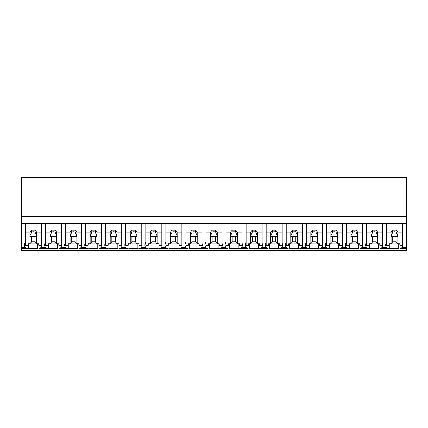 <?xml version="1.0" encoding="UTF-8"?>
<svg xmlns="http://www.w3.org/2000/svg" width="428" height="428" viewBox="0 0 428 428"><rect width="100%" height="100%" fill="white"/><g stroke="black" fill="none" stroke-linecap="round" stroke-linejoin="round"><path stroke-width="0.64" d="M406.6 223.694L406.6 250.401L21.4 250.401L21.4 226.128L25.413 226.128L25.413 223.694L406.6 223.694L406.6 216.686L21.4 216.686L21.4 226.128M406.6 216.686L406.6 177.599L21.4 177.599L21.4 216.686M406.6 247.261L402.357 247.261L400.613 248.604L399.49 247.967A10.39 7.346 -0 0 1 398.719 248.422L389.833 248.422A10.39 7.346 -0 0 1 389.063 247.967L387.939 248.604L380.551 248.604L379.427 247.967A10.39 7.346 -0 0 1 378.657 248.422L369.771 248.422A10.39 7.346 -0 0 1 369 247.967L367.877 248.604L360.488 248.604L359.365 247.967A10.39 7.346 -0 0 1 358.594 248.422L349.708 248.422A10.39 7.346 -0 0 1 348.938 247.967L347.814 248.604L340.426 248.604L339.302 247.967A10.39 7.346 -0 0 1 338.532 248.422L329.646 248.422A10.39 7.346 -0 0 1 328.875 247.967L327.752 248.604L320.363 248.604L319.24 247.967A10.39 7.346 -0 0 1 318.469 248.422L309.583 248.422A10.39 7.346 -0 0 1 308.813 247.967L307.689 248.604L300.301 248.604L299.177 247.967A10.39 7.346 -0 0 1 298.407 248.422L289.521 248.422A10.39 7.346 -0 0 1 288.75 247.967L287.627 248.604L280.238 248.604L279.115 247.967A10.39 7.346 -0 0 1 278.344 248.422L269.458 248.422A10.39 7.346 -0 0 1 268.688 247.967L267.564 248.604L260.176 248.604L259.052 247.967A10.39 7.346 -0 0 1 258.282 248.422L249.396 248.422A10.39 7.346 -0 0 1 248.625 247.967L247.502 248.604L240.113 248.604L238.99 247.967A10.39 7.346 -0 0 1 238.219 248.422L229.333 248.422A10.39 7.346 -0 0 1 228.563 247.967L227.439 248.604L220.051 248.604L218.927 247.967A10.39 7.346 -0 0 1 218.157 248.422L209.271 248.422A10.39 7.346 -0 0 1 208.5 247.967L207.377 248.604L199.988 248.604L198.865 247.967A10.39 7.346 -0 0 1 198.094 248.422L189.208 248.422A10.39 7.346 -0 0 1 188.438 247.967L187.314 248.604L179.926 248.604L178.802 247.967A10.39 7.346 -0 0 1 178.032 248.422L169.146 248.422A10.39 7.346 -0 0 1 168.375 247.967L167.252 248.604L159.863 248.604L158.74 247.967A10.39 7.346 -0 0 1 157.969 248.422L149.083 248.422A10.39 7.346 -0 0 1 148.313 247.967L147.189 248.604L139.801 248.604L138.677 247.967A10.39 7.346 -0 0 1 137.907 248.422L129.021 248.422A10.39 7.346 -0 0 1 128.25 247.967L127.127 248.604L119.738 248.604L118.615 247.967A10.39 7.346 -0 0 1 117.844 248.422L108.958 248.422A10.39 7.346 -0 0 1 108.188 247.967L107.064 248.604L99.676 248.604L98.552 247.967A10.39 7.346 -0 0 1 97.782 248.422L88.896 248.422A10.39 7.346 -0 0 1 88.125 247.967L87.002 248.604L79.613 248.604L78.49 247.967A10.39 7.346 -0 0 1 77.719 248.422L68.833 248.422A10.39 7.346 -0 0 1 68.063 247.967L66.939 248.604L59.551 248.604L58.427 247.967A10.39 7.346 -0 0 1 57.657 248.422L48.771 248.422A10.39 7.346 -0 0 1 48 247.967L46.877 248.604L39.488 248.604L38.365 247.967A10.39 7.346 -0 0 1 37.594 248.422L28.708 248.422A10.39 7.346 -0 0 1 27.938 247.967L26.814 248.604L21.4 248.604M25.413 242.05A10.39 7.346 180 0 0 24.551 244.977A10.39 7.346 180 0 0 25.07 247.261L26.814 248.604M21.4 223.694L25.413 223.694L25.413 232.206L29.949 232.206L31.602 230.178L35.043 230.178L36.696 232.206L41.463 232.206L41.463 223.694L41.463 226.128L45.475 226.128L45.475 223.694L45.475 232.206L50.012 232.206L51.665 230.178L55.105 230.178L56.758 232.206L61.525 232.206L61.525 223.694L61.525 226.128L65.538 226.128L65.538 223.694L65.538 232.206L70.074 232.206L71.727 230.178L75.168 230.178L76.821 232.206L81.588 232.206L81.588 223.694L81.588 226.128L85.6 226.128L85.6 223.694L85.6 232.206L90.137 232.206L91.79 230.178L95.23 230.178L96.883 232.206L101.65 232.206L101.65 223.694L101.65 226.128L105.663 226.128L105.663 223.694L105.663 232.206L110.199 232.206L111.852 230.178L115.293 230.178L116.946 232.206L121.713 232.206L121.713 223.694L121.713 226.128L125.725 226.128L125.725 223.694L125.725 232.206L130.262 232.206L131.915 230.178L135.355 230.178L137.008 232.206L141.775 232.206L141.775 223.694L141.775 226.128L145.787 226.128L145.787 223.694L145.787 232.206L150.324 232.206L151.977 230.178L155.418 230.178L157.071 232.206L161.838 232.206L161.838 223.694L161.838 226.128L165.85 226.128L165.85 223.694L165.85 232.206L170.387 232.206L172.04 230.178L175.48 230.178L177.133 232.206L181.9 232.206L181.9 223.694L181.9 226.128L185.913 226.128L185.913 223.694L185.913 232.206L190.449 232.206L192.102 230.178L195.543 230.178L197.196 232.206L201.963 232.206L201.963 223.694L201.963 226.128L205.975 226.128L205.975 223.694L205.975 232.206L210.512 232.206L212.165 230.178L215.605 230.178L217.258 232.206L222.025 232.206L222.025 223.694L222.025 226.128L226.038 226.128L226.038 223.694L226.038 232.206L230.574 232.206L232.227 230.178L235.668 230.178L237.321 232.206L242.088 232.206L242.088 223.694L242.088 226.128L246.1 226.128L246.1 223.694L246.1 232.206L250.637 232.206L252.29 230.178L255.73 230.178L257.383 232.206L262.15 232.206L262.15 223.694L262.15 226.128L266.163 226.128L266.163 223.694L266.163 232.206L270.699 232.206L272.352 230.178L275.793 230.178L277.446 232.206L282.213 232.206L282.213 223.694L282.213 226.128L286.225 226.128L286.225 223.694L286.225 232.206L290.762 232.206L292.415 230.178L295.855 230.178L297.508 232.206L302.275 232.206L302.275 223.694L302.275 226.128L306.288 226.128L306.288 223.694L306.288 232.206L310.824 232.206L312.477 230.178L315.918 230.178L317.571 232.206L322.338 232.206L322.338 223.694L322.338 226.128L326.35 226.128L326.35 223.694L326.35 232.206L330.887 232.206L332.54 230.178L335.98 230.178L337.633 232.206L342.4 232.206L342.4 223.694L342.4 226.128L346.413 226.128L346.413 223.694L346.413 232.206L350.949 232.206L352.602 230.178L356.043 230.178L357.696 232.206L362.463 232.206L362.463 223.694L362.463 226.128L366.475 226.128L366.475 223.694L366.475 232.206L371.012 232.206L372.665 230.178L376.105 230.178L377.758 232.206L382.525 232.206L382.525 223.694L382.525 226.128L386.538 226.128L386.538 223.694L386.538 232.206L391.074 232.206L392.727 230.178L396.168 230.178L397.821 232.206L402.588 232.206L402.588 223.694L402.588 226.128L406.6 226.128M28.708 243.799L28.708 248.422M37.594 243.799L37.594 248.422M30.479 243.152L36.166 243.152M45.475 242.05A10.39 7.346 180 0 0 44.614 244.977A10.39 7.346 180 0 0 45.133 247.261L41.232 247.261A10.39 7.346 180 0 0 41.463 246.689A10.39 7.346 180 0 0 41.751 244.977A10.39 7.346 180 0 0 41.463 243.259M41.232 247.261L39.488 248.604M402.357 247.261A10.39 7.346 180 0 0 402.876 244.977A10.39 7.346 180 0 0 402.588 243.259M386.538 242.05A10.39 7.346 180 0 0 385.676 244.977A10.39 7.346 180 0 0 386.195 247.261L387.939 248.604M389.833 243.799L389.833 248.422M398.719 243.799L398.719 248.422M391.604 243.152L397.291 243.152M386.195 247.261L382.295 247.261A10.39 7.346 180 0 0 382.525 246.689A10.39 7.346 180 0 0 382.814 244.977A10.39 7.346 180 0 0 382.525 243.259M45.133 247.261L46.877 248.604M48.771 243.799L48.771 248.422M57.657 243.799L57.657 248.422M50.541 243.152L56.228 243.152M65.538 242.05A10.39 7.346 180 0 0 64.676 244.977A10.39 7.346 180 0 0 65.195 247.261L61.295 247.261A10.39 7.346 180 0 0 61.525 246.689A10.39 7.346 180 0 0 61.814 244.977A10.39 7.346 180 0 0 61.525 243.259M61.295 247.261L59.551 248.604M65.195 247.261L66.939 248.604M68.833 243.799L68.833 248.422M77.719 243.799L77.719 248.422M70.604 243.152L76.291 243.152M85.6 242.05A10.39 7.346 180 0 0 84.739 244.977A10.39 7.346 180 0 0 85.258 247.261L81.357 247.261A10.39 7.346 180 0 0 81.588 246.689A10.39 7.346 180 0 0 81.876 244.977A10.39 7.346 180 0 0 81.588 243.259M81.357 247.261L79.613 248.604M85.258 247.261L87.002 248.604M88.896 243.799L88.896 248.422M97.782 243.799L97.782 248.422M90.666 243.152L96.353 243.152M105.663 242.05A10.39 7.346 180 0 0 104.801 244.977A10.39 7.346 180 0 0 105.32 247.261L101.42 247.261A10.39 7.346 180 0 0 101.65 246.689A10.39 7.346 180 0 0 101.939 244.977A10.39 7.346 180 0 0 101.65 243.259M101.42 247.261L99.676 248.604M105.32 247.261L107.064 248.604M108.958 243.799L108.958 248.422M117.844 243.799L117.844 248.422M110.729 243.152L116.416 243.152M125.725 242.05A10.39 7.346 180 0 0 124.864 244.977A10.39 7.346 180 0 0 125.383 247.261L121.482 247.261A10.39 7.346 180 0 0 121.713 246.689A10.39 7.346 180 0 0 122.001 244.977A10.39 7.346 180 0 0 121.713 243.259M121.482 247.261L119.738 248.604M125.383 247.261L127.127 248.604M129.021 243.799L129.021 248.422M137.907 243.799L137.907 248.422M130.791 243.152L136.478 243.152M145.787 242.05A10.39 7.346 180 0 0 144.926 244.977A10.39 7.346 180 0 0 145.445 247.261L141.545 247.261A10.39 7.346 180 0 0 141.775 246.689A10.39 7.346 180 0 0 142.064 244.977A10.39 7.346 180 0 0 141.775 243.259M141.545 247.261L139.801 248.604M145.445 247.261L147.189 248.604M149.083 243.799L149.083 248.422M157.969 243.799L157.969 248.422M150.854 243.152L156.541 243.152M165.85 242.05A10.39 7.346 180 0 0 164.989 244.977A10.39 7.346 180 0 0 165.508 247.261L161.607 247.261A10.39 7.346 180 0 0 161.838 246.689A10.39 7.346 180 0 0 162.126 244.977A10.39 7.346 180 0 0 161.838 243.259M161.607 247.261L159.863 248.604M165.508 247.261L167.252 248.604M169.146 243.799L169.146 248.422M178.032 243.799L178.032 248.422M170.916 243.152L176.604 243.152M185.913 242.05A10.39 7.346 180 0 0 185.051 244.977A10.39 7.346 180 0 0 185.57 247.261L181.67 247.261A10.39 7.346 180 0 0 181.9 246.689A10.39 7.346 180 0 0 182.189 244.977A10.39 7.346 180 0 0 181.9 243.259M181.67 247.261L179.926 248.604M185.57 247.261L187.314 248.604M189.208 243.799L189.208 248.422M198.094 243.799L198.094 248.422M190.979 243.152L196.666 243.152M205.975 242.05A10.39 7.346 180 0 0 205.114 244.977A10.39 7.346 180 0 0 205.633 247.261L201.732 247.261A10.39 7.346 180 0 0 201.963 246.689A10.39 7.346 180 0 0 202.251 244.977A10.39 7.346 180 0 0 201.963 243.259M201.732 247.261L199.988 248.604M205.633 247.261L207.377 248.604M209.271 243.799L209.271 248.422M218.157 243.799L218.157 248.422M211.041 243.152L216.729 243.152M226.038 242.05A10.39 7.346 180 0 0 225.176 244.977A10.39 7.346 180 0 0 225.695 247.261L221.795 247.261A10.39 7.346 180 0 0 222.025 246.689A10.39 7.346 180 0 0 222.314 244.977A10.39 7.346 180 0 0 222.025 243.259M221.795 247.261L220.051 248.604M225.695 247.261L227.439 248.604M229.333 243.799L229.333 248.422M238.219 243.799L238.219 248.422M231.104 243.152L236.791 243.152M246.1 242.05A10.39 7.346 180 0 0 245.239 244.977A10.39 7.346 180 0 0 245.758 247.261L241.857 247.261A10.39 7.346 180 0 0 242.088 246.689A10.39 7.346 180 0 0 242.376 244.977A10.39 7.346 180 0 0 242.088 243.259M241.857 247.261L240.113 248.604M245.758 247.261L247.502 248.604M249.396 243.799L249.396 248.422M258.282 243.799L258.282 248.422M251.166 243.152L256.854 243.152M266.163 242.05A10.39 7.346 180 0 0 265.301 244.977A10.39 7.346 180 0 0 265.82 247.261L261.92 247.261A10.39 7.346 180 0 0 262.15 246.689A10.39 7.346 180 0 0 262.439 244.977A10.39 7.346 180 0 0 262.15 243.259M261.92 247.261L260.176 248.604M265.82 247.261L267.564 248.604M269.458 243.799L269.458 248.422M278.344 243.799L278.344 248.422M271.229 243.152L276.916 243.152M286.225 242.05A10.39 7.346 180 0 0 285.364 244.977A10.39 7.346 180 0 0 285.883 247.261L281.982 247.261A10.39 7.346 180 0 0 282.213 246.689A10.39 7.346 180 0 0 282.501 244.977A10.39 7.346 180 0 0 282.213 243.259M281.982 247.261L280.238 248.604M285.883 247.261L287.627 248.604M289.521 243.799L289.521 248.422M298.407 243.799L298.407 248.422M291.291 243.152L296.979 243.152M306.288 242.05A10.39 7.346 180 0 0 305.426 244.977A10.39 7.346 180 0 0 305.945 247.261L302.045 247.261A10.39 7.346 180 0 0 302.275 246.689A10.39 7.346 180 0 0 302.564 244.977A10.39 7.346 180 0 0 302.275 243.259M302.045 247.261L300.301 248.604M305.945 247.261L307.689 248.604M309.583 243.799L309.583 248.422M318.469 243.799L318.469 248.422M311.354 243.152L317.041 243.152M326.35 242.05A10.39 7.346 180 0 0 325.489 244.977A10.39 7.346 180 0 0 326.008 247.261L322.107 247.261A10.39 7.346 180 0 0 322.338 246.689A10.39 7.346 180 0 0 322.626 244.977A10.39 7.346 180 0 0 322.338 243.259M322.107 247.261L320.363 248.604M326.008 247.261L327.752 248.604M329.646 243.799L329.646 248.422M338.532 243.799L338.532 248.422M331.416 243.152L337.104 243.152M346.413 242.05A10.39 7.346 180 0 0 345.551 244.977A10.39 7.346 180 0 0 346.07 247.261L342.17 247.261A10.39 7.346 180 0 0 342.4 246.689A10.39 7.346 180 0 0 342.689 244.977A10.39 7.346 180 0 0 342.4 243.259M342.17 247.261L340.426 248.604M346.07 247.261L347.814 248.604M349.708 243.799L349.708 248.422M358.594 243.799L358.594 248.422M351.479 243.152L357.166 243.152M366.475 242.05A10.39 7.346 180 0 0 365.614 244.977A10.39 7.346 180 0 0 366.133 247.261L362.232 247.261A10.39 7.346 180 0 0 362.463 246.689A10.39 7.346 180 0 0 362.751 244.977A10.39 7.346 180 0 0 362.463 243.259M362.232 247.261L360.488 248.604M366.133 247.261L367.877 248.604M369.771 243.799L369.771 248.422M378.657 243.799L378.657 248.422M371.541 243.152L377.229 243.152M382.295 247.261L380.551 248.604M36.696 232.206L36.696 235.833A3.44 2.434 180 0 1 36.76 236.299A3.44 2.434 180 0 1 36.696 236.77L36.696 243.799L38.713 243.799L38.713 245.18L41.463 245.18L41.463 232.206M29.949 232.206L29.949 235.833A3.44 2.434 180 0 0 29.885 236.299A3.44 2.434 180 0 0 29.949 236.77L29.949 243.799L27.932 243.799L27.932 245.18L25.413 245.18L25.413 232.206M29.949 235.833L31.602 232.169A3.44 2.434 0 0 1 35.043 232.169L35.043 230.178M31.602 230.178L31.602 232.169M36.696 235.833L35.043 232.169M36.696 236.77L35.043 236.379L35.043 241.772L36.696 243.799M29.949 243.799L31.602 241.772L35.043 241.772M29.949 236.77L31.602 236.379A3.44 2.434 180 0 0 35.043 236.379M31.602 236.379L31.602 241.772M56.758 232.206L56.758 235.833A3.44 2.434 180 0 1 56.822 236.299A3.44 2.434 180 0 1 56.758 236.77L56.758 243.799L58.775 243.799L58.775 245.18L61.525 245.18L61.525 232.206M50.012 232.206L50.012 235.833A3.44 2.434 180 0 0 49.948 236.299A3.44 2.434 180 0 0 50.012 236.77L50.012 243.799L47.995 243.799L47.995 245.18L45.475 245.18L45.475 232.206M50.012 235.833L51.665 232.169A3.44 2.434 0 0 1 55.105 232.169L55.105 230.178M51.665 230.178L51.665 232.169M56.758 235.833L55.105 232.169M56.758 236.77L55.105 236.379L55.105 241.772L56.758 243.799M50.012 243.799L51.665 241.772L55.105 241.772M50.012 236.77L51.665 236.379A3.44 2.434 180 0 0 55.105 236.379M51.665 236.379L51.665 241.772M76.821 232.206L76.821 235.833A3.44 2.434 180 0 1 76.885 236.299A3.44 2.434 180 0 1 76.821 236.77L76.821 243.799L78.838 243.799L78.838 245.18L81.588 245.18L81.588 232.206M70.074 232.206L70.074 235.833A3.44 2.434 180 0 0 70.01 236.299A3.44 2.434 180 0 0 70.074 236.77L70.074 243.799L68.057 243.799L68.057 245.18L65.538 245.18L65.538 232.206M70.074 235.833L71.727 232.169A3.44 2.434 0 0 1 75.168 232.169L75.168 230.178M71.727 230.178L71.727 232.169M76.821 235.833L75.168 232.169M76.821 236.77L75.168 236.379L75.168 241.772L76.821 243.799M70.074 243.799L71.727 241.772L75.168 241.772M70.074 236.77L71.727 236.379A3.44 2.434 180 0 0 75.168 236.379M71.727 236.379L71.727 241.772M96.883 232.206L96.883 235.833A3.44 2.434 180 0 1 96.947 236.299A3.44 2.434 180 0 1 96.883 236.77L96.883 243.799L98.9 243.799L98.9 245.18L101.65 245.18L101.65 232.206M90.137 232.206L90.137 235.833A3.44 2.434 180 0 0 90.073 236.299A3.44 2.434 180 0 0 90.137 236.77L90.137 243.799L88.12 243.799L88.12 245.18L85.6 245.18L85.6 232.206M90.137 235.833L91.79 232.169A3.44 2.434 0 0 1 95.23 232.169L95.23 230.178M91.79 230.178L91.79 232.169M96.883 235.833L95.23 232.169M96.883 236.77L95.23 236.379L95.23 241.772L96.883 243.799M90.137 243.799L91.79 241.772L95.23 241.772M90.137 236.77L91.79 236.379A3.44 2.434 180 0 0 95.23 236.379M91.79 236.379L91.79 241.772M116.946 232.206L116.946 235.833A3.44 2.434 180 0 1 117.01 236.299A3.44 2.434 180 0 1 116.946 236.77L116.946 243.799L118.963 243.799L118.963 245.18L121.713 245.18L121.713 232.206M110.199 232.206L110.199 235.833A3.44 2.434 180 0 0 110.135 236.299A3.44 2.434 180 0 0 110.199 236.77L110.199 243.799L108.182 243.799L108.182 245.18L105.663 245.18L105.663 232.206M110.199 235.833L111.852 232.169A3.44 2.434 0 0 1 115.293 232.169L115.293 230.178M111.852 230.178L111.852 232.169M116.946 235.833L115.293 232.169M116.946 236.77L115.293 236.379L115.293 241.772L116.946 243.799M110.199 243.799L111.852 241.772L115.293 241.772M110.199 236.77L111.852 236.379A3.44 2.434 180 0 0 115.293 236.379M111.852 236.379L111.852 241.772M137.008 232.206L137.008 235.833A3.44 2.434 180 0 1 137.072 236.299A3.44 2.434 180 0 1 137.008 236.77L137.008 243.799L139.025 243.799L139.025 245.18L141.775 245.18L141.775 232.206M130.262 232.206L130.262 235.833A3.44 2.434 180 0 0 130.198 236.299A3.44 2.434 180 0 0 130.262 236.77L130.262 243.799L128.245 243.799L128.245 245.18L125.725 245.18L125.725 232.206M130.262 235.833L131.915 232.169A3.44 2.434 0 0 1 135.355 232.169L135.355 230.178M131.915 230.178L131.915 232.169M137.008 235.833L135.355 232.169M137.008 236.77L135.355 236.379L135.355 241.772L137.008 243.799M130.262 243.799L131.915 241.772L135.355 241.772M130.262 236.77L131.915 236.379A3.44 2.434 180 0 0 135.355 236.379M131.915 236.379L131.915 241.772M157.071 232.206L157.071 235.833A3.44 2.434 180 0 1 157.135 236.299A3.44 2.434 180 0 1 157.071 236.77L157.071 243.799L159.088 243.799L159.088 245.18L161.838 245.18L161.838 232.206M150.324 232.206L150.324 235.833A3.44 2.434 180 0 0 150.26 236.299A3.44 2.434 180 0 0 150.324 236.77L150.324 243.799L148.307 243.799L148.307 245.18L145.787 245.18L145.787 232.206M150.324 235.833L151.977 232.169A3.44 2.434 0 0 1 155.418 232.169L155.418 230.178M151.977 230.178L151.977 232.169M157.071 235.833L155.418 232.169M157.071 236.77L155.418 236.379L155.418 241.772L157.071 243.799M150.324 243.799L151.977 241.772L155.418 241.772M150.324 236.77L151.977 236.379A3.44 2.434 180 0 0 155.418 236.379M151.977 236.379L151.977 241.772M177.133 232.206L177.133 235.833A3.44 2.434 180 0 1 177.197 236.299A3.44 2.434 180 0 1 177.133 236.77L177.133 243.799L179.15 243.799L179.15 245.18L181.9 245.18L181.9 232.206M170.387 232.206L170.387 235.833A3.44 2.434 180 0 0 170.323 236.299A3.44 2.434 180 0 0 170.387 236.77L170.387 243.799L168.37 243.799L168.37 245.18L165.85 245.18L165.85 232.206M170.387 235.833L172.04 232.169A3.44 2.434 0 0 1 175.48 232.169L175.48 230.178M172.04 230.178L172.04 232.169M177.133 235.833L175.48 232.169M177.133 236.77L175.48 236.379L175.48 241.772L177.133 243.799M170.387 243.799L172.04 241.772L175.48 241.772M170.387 236.77L172.04 236.379A3.44 2.434 180 0 0 175.48 236.379M172.04 236.379L172.04 241.772M197.196 232.206L197.196 235.833A3.44 2.434 180 0 1 197.26 236.299A3.44 2.434 180 0 1 197.196 236.77L197.196 243.799L199.213 243.799L199.213 245.18L201.963 245.18L201.963 232.206M190.449 232.206L190.449 235.833A3.44 2.434 180 0 0 190.385 236.299A3.44 2.434 180 0 0 190.449 236.77L190.449 243.799L188.432 243.799L188.432 245.18L185.913 245.18L185.913 232.206M190.449 235.833L192.102 232.169A3.44 2.434 0 0 1 195.543 232.169L195.543 230.178M192.102 230.178L192.102 232.169M197.196 235.833L195.543 232.169M197.196 236.77L195.543 236.379L195.543 241.772L197.196 243.799M190.449 243.799L192.102 241.772L195.543 241.772M190.449 236.77L192.102 236.379A3.44 2.434 180 0 0 195.543 236.379M192.102 236.379L192.102 241.772M217.258 232.206L217.258 235.833A3.44 2.434 180 0 1 217.322 236.299A3.44 2.434 180 0 1 217.258 236.77L217.258 243.799L219.275 243.799L219.275 245.18L222.025 245.18L222.025 232.206M210.512 232.206L210.512 235.833A3.44 2.434 180 0 0 210.448 236.299A3.44 2.434 180 0 0 210.512 236.77L210.512 243.799L208.495 243.799L208.495 245.18L205.975 245.18L205.975 232.206M210.512 235.833L212.165 232.169A3.44 2.434 0 0 1 215.605 232.169L215.605 230.178M212.165 230.178L212.165 232.169M217.258 235.833L215.605 232.169M217.258 236.77L215.605 236.379L215.605 241.772L217.258 243.799M210.512 243.799L212.165 241.772L215.605 241.772M210.512 236.77L212.165 236.379A3.44 2.434 180 0 0 215.605 236.379M212.165 236.379L212.165 241.772M237.321 232.206L237.321 235.833A3.44 2.434 180 0 1 237.385 236.299A3.44 2.434 180 0 1 237.321 236.77L237.321 243.799L239.338 243.799L239.338 245.18L242.088 245.18L242.088 232.206M230.574 232.206L230.574 235.833A3.44 2.434 180 0 0 230.51 236.299A3.44 2.434 180 0 0 230.574 236.77L230.574 243.799L228.557 243.799L228.557 245.18L226.038 245.18L226.038 232.206M230.574 235.833L232.227 232.169A3.44 2.434 0 0 1 235.668 232.169L235.668 230.178M232.227 230.178L232.227 232.169M237.321 235.833L235.668 232.169M237.321 236.77L235.668 236.379L235.668 241.772L237.321 243.799M230.574 243.799L232.227 241.772L235.668 241.772M230.574 236.77L232.227 236.379A3.44 2.434 180 0 0 235.668 236.379M232.227 236.379L232.227 241.772M257.383 232.206L257.383 235.833A3.44 2.434 180 0 1 257.447 236.299A3.44 2.434 180 0 1 257.383 236.77L257.383 243.799L259.4 243.799L259.4 245.18L262.15 245.18L262.15 232.206M250.637 232.206L250.637 235.833A3.44 2.434 180 0 0 250.573 236.299A3.44 2.434 180 0 0 250.637 236.77L250.637 243.799L248.62 243.799L248.62 245.18L246.1 245.18L246.1 232.206M250.637 235.833L252.29 232.169A3.44 2.434 0 0 1 255.73 232.169L255.73 230.178M252.29 230.178L252.29 232.169M257.383 235.833L255.73 232.169M257.383 236.77L255.73 236.379L255.73 241.772L257.383 243.799M250.637 243.799L252.29 241.772L255.73 241.772M250.637 236.77L252.29 236.379A3.44 2.434 180 0 0 255.73 236.379M252.29 236.379L252.29 241.772M277.446 232.206L277.446 235.833A3.44 2.434 180 0 1 277.51 236.299A3.44 2.434 180 0 1 277.446 236.77L277.446 243.799L279.463 243.799L279.463 245.18L282.213 245.18L282.213 232.206M270.699 232.206L270.699 235.833A3.44 2.434 180 0 0 270.635 236.299A3.44 2.434 180 0 0 270.699 236.77L270.699 243.799L268.682 243.799L268.682 245.18L266.163 245.18L266.163 232.206M270.699 235.833L272.352 232.169A3.44 2.434 0 0 1 275.793 232.169L275.793 230.178M272.352 230.178L272.352 232.169M277.446 235.833L275.793 232.169M277.446 236.77L275.793 236.379L275.793 241.772L277.446 243.799M270.699 243.799L272.352 241.772L275.793 241.772M270.699 236.77L272.352 236.379A3.44 2.434 180 0 0 275.793 236.379M272.352 236.379L272.352 241.772M297.508 232.206L297.508 235.833A3.44 2.434 180 0 1 297.572 236.299A3.44 2.434 180 0 1 297.508 236.77L297.508 243.799L299.525 243.799L299.525 245.18L302.275 245.18L302.275 232.206M290.762 232.206L290.762 235.833A3.44 2.434 180 0 0 290.698 236.299A3.44 2.434 180 0 0 290.762 236.77L290.762 243.799L288.745 243.799L288.745 245.18L286.225 245.18L286.225 232.206M290.762 235.833L292.415 232.169A3.44 2.434 0 0 1 295.855 232.169L295.855 230.178M292.415 230.178L292.415 232.169M297.508 235.833L295.855 232.169M297.508 236.77L295.855 236.379L295.855 241.772L297.508 243.799M290.762 243.799L292.415 241.772L295.855 241.772M290.762 236.77L292.415 236.379A3.44 2.434 180 0 0 295.855 236.379M292.415 236.379L292.415 241.772M317.571 232.206L317.571 235.833A3.44 2.434 180 0 1 317.635 236.299A3.44 2.434 180 0 1 317.571 236.77L317.571 243.799L319.588 243.799L319.588 245.18L322.338 245.18L322.338 232.206M310.824 232.206L310.824 235.833A3.44 2.434 180 0 0 310.76 236.299A3.44 2.434 180 0 0 310.824 236.77L310.824 243.799L308.807 243.799L308.807 245.18L306.288 245.18L306.288 232.206M310.824 235.833L312.477 232.169A3.44 2.434 0 0 1 315.918 232.169L315.918 230.178M312.477 230.178L312.477 232.169M317.571 235.833L315.918 232.169M317.571 236.77L315.918 236.379L315.918 241.772L317.571 243.799M310.824 243.799L312.477 241.772L315.918 241.772M310.824 236.77L312.477 236.379A3.44 2.434 180 0 0 315.918 236.379M312.477 236.379L312.477 241.772M337.633 232.206L337.633 235.833A3.44 2.434 180 0 1 337.697 236.299A3.44 2.434 180 0 1 337.633 236.77L337.633 243.799L339.65 243.799L339.65 245.18L342.4 245.18L342.4 232.206M330.887 232.206L330.887 235.833A3.44 2.434 180 0 0 330.823 236.299A3.44 2.434 180 0 0 330.887 236.77L330.887 243.799L328.87 243.799L328.87 245.18L326.35 245.18L326.35 232.206M330.887 235.833L332.54 232.169A3.44 2.434 0 0 1 335.98 232.169L335.98 230.178M332.54 230.178L332.54 232.169M337.633 235.833L335.98 232.169M337.633 236.77L335.98 236.379L335.98 241.772L337.633 243.799M330.887 243.799L332.54 241.772L335.98 241.772M330.887 236.77L332.54 236.379A3.44 2.434 180 0 0 335.98 236.379M332.54 236.379L332.54 241.772M357.696 232.206L357.696 235.833A3.44 2.434 180 0 1 357.76 236.299A3.44 2.434 180 0 1 357.696 236.77L357.696 243.799L359.713 243.799L359.713 245.18L362.463 245.18L362.463 232.206M350.949 232.206L350.949 235.833A3.44 2.434 180 0 0 350.885 236.299A3.44 2.434 180 0 0 350.949 236.77L350.949 243.799L348.932 243.799L348.932 245.18L346.413 245.18L346.413 232.206M350.949 235.833L352.602 232.169A3.44 2.434 0 0 1 356.043 232.169L356.043 230.178M352.602 230.178L352.602 232.169M357.696 235.833L356.043 232.169M357.696 236.77L356.043 236.379L356.043 241.772L357.696 243.799M350.949 243.799L352.602 241.772L356.043 241.772M350.949 236.77L352.602 236.379A3.44 2.434 180 0 0 356.043 236.379M352.602 236.379L352.602 241.772M377.758 232.206L377.758 235.833A3.44 2.434 180 0 1 377.822 236.299A3.44 2.434 180 0 1 377.758 236.77L377.758 243.799L379.775 243.799L379.775 245.18L382.525 245.18L382.525 232.206M371.012 232.206L371.012 235.833A3.44 2.434 180 0 0 370.948 236.299A3.44 2.434 180 0 0 371.012 236.77L371.012 243.799L368.995 243.799L368.995 245.18L366.475 245.18L366.475 232.206M371.012 235.833L372.665 232.169A3.44 2.434 0 0 1 376.105 232.169L376.105 230.178M372.665 230.178L372.665 232.169M377.758 235.833L376.105 232.169M377.758 236.77L376.105 236.379L376.105 241.772L377.758 243.799M371.012 243.799L372.665 241.772L376.105 241.772M371.012 236.77L372.665 236.379A3.44 2.434 180 0 0 376.105 236.379M372.665 236.379L372.665 241.772M397.821 232.206L397.821 235.833A3.44 2.434 180 0 1 397.885 236.299A3.44 2.434 180 0 1 397.821 236.77L397.821 243.799L399.838 243.799L399.838 245.18L402.588 245.18L402.588 232.206M391.074 232.206L391.074 235.833A3.44 2.434 180 0 0 391.01 236.299A3.44 2.434 180 0 0 391.074 236.77L391.074 243.799L389.057 243.799L389.057 245.18L386.538 245.18L386.538 232.206M391.074 235.833L392.727 232.169A3.44 2.434 0 0 1 396.168 232.169L396.168 230.178M392.727 230.178L392.727 232.169M397.821 235.833L396.168 232.169M397.821 236.77L396.168 236.379L396.168 241.772L397.821 243.799M391.074 243.799L392.727 241.772L396.168 241.772M391.074 236.77L392.727 236.379A3.44 2.434 180 0 0 396.168 236.379M392.727 236.379L392.727 241.772M25.07 247.261L21.4 247.261M406.6 248.604L400.613 248.604"/></g></svg>
